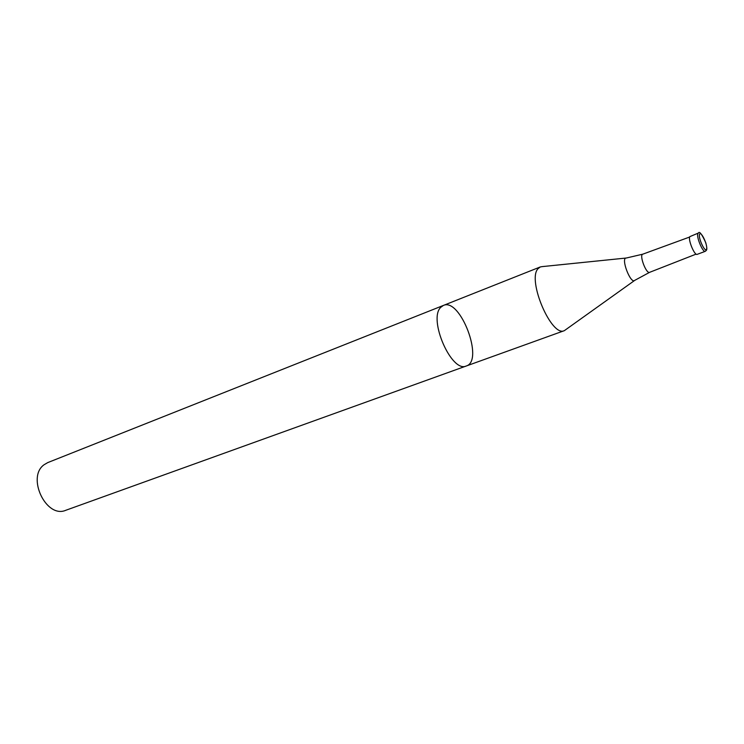<?xml version="1.0" encoding="UTF-8"?>
<svg xmlns="http://www.w3.org/2000/svg" width="744" height="744" viewBox="0 0 744 744"><rect width="100%" height="100%" fill="white"/><g stroke="black" fill="none" stroke-linecap="round" stroke-linejoin="round"><path stroke-width="1.12" d="M626.011 258.047L542.088 266.622L540.237 266.966L537.94 268.779C527.022 280.237 551.592 337.543 564.352 330.652L634.52 280.525M466.33 365.974L65.816 510.272C46.305 518.94 26.282 477.127 44.129 464.712L47.765 462.591L443.405 305.431L440.746 307.346C427.94 319.195 451.71 373.395 466.33 365.974C484.298 360.784 460.303 297.414 443.405 305.431L440.746 307.346C427.94 319.195 451.71 373.395 466.33 365.974L564.352 330.652M705.331 251.305L697.174 254.355C694.608 255.889 687.856 239.698 689.8 236.648L698.411 233.039C699.407 230.882 701.862 234.137 705.796 242.795C707.935 251.054 706.214 250.096 705.331 251.305C702.82 252.821 696.049 236.564 697.937 233.532L698.411 233.039M689.66 237.029L642.742 254.188C639.003 254.997 646.276 274.201 649.614 272.332L696.124 254.113M642.742 254.188L626.346 258.01C620.338 257.471 630.652 284.71 634.79 280.33L649.614 272.332M699.602 234.165C701.201 230.687 708.102 245.808 706.502 249.259C704.968 252.923 697.928 237.541 699.602 234.165M443.405 305.431L540.237 266.966"/></g></svg>
